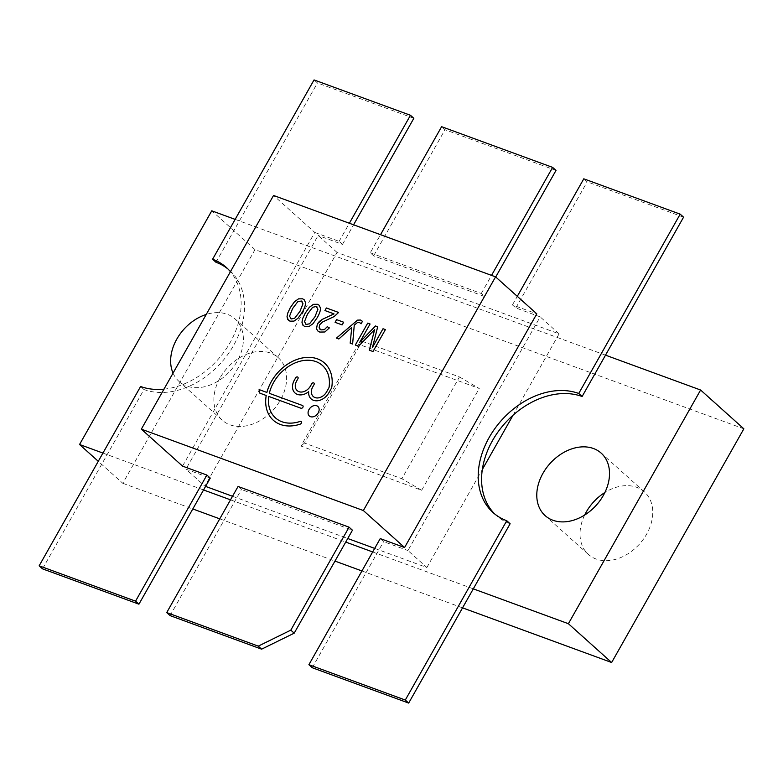 <?xml version="1.0" encoding="UTF-8"?>
<svg xmlns="http://www.w3.org/2000/svg" width="783" height="783" viewBox="0 0 783 783"><rect width="100%" height="100%" fill="white"/><g stroke="black" fill="none" stroke-linecap="round" stroke-linejoin="round"><path stroke-width="0.59" stroke-dasharray="3.92 2.94" d="M335.085 322.332L342.142 324.916L343.668 322.224M309.344 415.988L309.324 415.969A6.401 4.747 -48.1 0 0 309.344 415.988A6.401 4.747 -48.1 0 0 317.144 414.393A6.401 4.747 -48.1 0 0 317.888 406.465A6.401 4.747 -48.1 0 0 317.878 406.455L317.869 406.446M317.81 330.964L319.748 332.08L324.886 332.002L329.359 327.911M324.955 310.557L334.018 313.885M338.618 312.466L334.155 316.586L329.31 318.798M319.934 329.251L319.131 327.871L319.679 324.828L322.596 321.979L329.32 318.808M303.324 325.728L304.9 326.638L308.962 326.599L313.034 323.682L317.252 317.673C319.581 313.562 320.648 310.362 320.472 308.071L320.462 308.062M320.472 308.071L319.121 305.213M317.056 306.946L316.293 306.496L312.652 307.308L307.513 314.11L304.509 321.686L306.173 324.446M288.379 320.247L289.955 321.157L294.026 321.118L298.088 318.211L302.307 312.192C304.636 308.081 305.713 304.881 305.536 302.6L304.186 299.732M302.111 301.465L301.347 301.024L297.706 301.827L292.568 308.629L289.563 316.205L291.227 318.965M350.197 343.169L352.624 344.06L354.259 325.151L357.459 322.567L359.387 322.449L361.12 323.819L362.49 321.363M336.455 338.129L338.853 339.01L351.753 327.421M369.341 350.177L373.002 351.538L385.393 329.604M355.335 345.049L358.604 346.252L374.675 329.496M370.105 324.005L359.71 342.377M377.7 326.795L372.502 347.358M275.45 417.868A35.186 26.103 131.9 0 1 268.765 396.433L300.985 408.246A1.595 1.184 -48.1 0 0 302.825 405.682A1.595 1.184 -48.1 0 0 302.815 405.682L302.806 405.672M273.316 420.256L273.306 420.236A38.387 28.482 -48.1 0 0 273.316 420.256A38.387 28.482 -48.1 0 0 300.222 424.141A1.595 1.184 -48.1 0 0 301.23 421.606A1.595 1.184 -48.1 0 0 301.23 421.597L301.22 421.587M259.868 393.164L266.23 395.503M311.154 398.909L311.135 398.899A12.792 9.494 -48.1 0 0 311.154 398.909A12.792 9.494 -48.1 0 0 328.899 392.763L331.415 388.309A2.555 1.899 -48.1 0 0 331.757 387.35A38.387 28.482 -48.1 0 0 324.583 363.106A38.387 28.482 -48.1 0 0 324.573 363.106L324.583 363.106M295.044 393.007L295.034 392.997A12.792 9.494 -48.1 0 0 295.044 393.007A12.792 9.494 -48.1 0 0 308.649 391.725M297.178 390.619A9.592 7.116 131.9 0 1 296.688 380.949L297.922 378.766A1.595 1.184 -48.1 0 0 297.834 377.142L297.834 377.142M313.278 396.521A9.592 7.116 131.9 0 1 312.789 386.851L314.032 384.668A1.595 1.184 -48.1 0 0 313.944 383.053L313.934 383.044M269.332 393.34A35.186 26.103 131.9 0 1 292.128 364.349A35.186 26.103 131.9 0 1 322.439 365.485M182.556 466.13L314.766 232.443L273.551 195.466M513.041 415.225L559.091 333.842L337.062 252.449L204.852 486.135L185.933 469.164L210.275 478.09M204.852 486.135L205.577 486.4M232.512 496.275L347.75 538.518M374.685 548.394L426.872 567.528L407.953 550.557L540.172 316.87L515.821 307.944L512.444 304.91L536.795 313.836M380.235 538.596L383.611 541.63L407.953 550.557M238.061 486.478L241.438 489.512L352.448 530.208M559.091 333.842L540.172 316.87M337.062 252.449L318.143 235.477L185.933 469.164M314.766 232.443L339.108 241.37L342.494 244.404L318.143 235.477M370.271 252.792L481.281 293.488L484.667 296.522L373.648 255.826L370.271 252.792L380.518 234.685M163.97 389.161A74.463 55.25 -48.1 0 0 230.163 342.504A74.463 55.25 -48.1 0 0 230.427 271.691M339.108 241.37L349.355 223.263M512.444 304.91L517.289 296.346M215.981 262.276L317.428 82.959L314.052 79.925M413.835 118.302L317.428 82.959M342.494 244.404L353.573 224.809M42.527 568.85L143.984 389.533A74.463 55.25 -48.1 0 0 227.814 354.464A74.463 55.25 -48.1 0 0 229.703 270.468A74.463 55.25 -48.1 0 0 227.97 269M426.872 567.528L482.328 469.516M362.079 341.241L459.455 376.936L401.865 478.736L304.479 443.041L362.079 341.241L358.506 344.226L300.907 446.036L421.655 490.295L401.865 478.736M312.27 667.733L383.611 541.63M515.821 307.944L587.172 181.842L583.785 178.818M683.569 217.185L587.172 181.842M494.748 514A74.463 55.25 -48.1 0 0 496.393 515.557A74.463 55.25 -48.1 0 0 510.125 523.758M170.097 615.614L241.438 489.512M481.281 293.488L491.528 275.381M373.648 255.826L444.998 129.724L441.612 126.689M556.008 170.42L444.998 129.724M484.667 296.522L495.717 276.986M143.984 389.533L140.597 386.499M459.455 376.936L479.255 388.495L358.506 344.226M304.479 443.041L300.907 446.036M421.655 490.295L479.255 388.495M102.935 453.073L203.56 489.962M230.505 499.838L345.734 542.081M372.679 551.956L473.294 588.845M605.513 355.159L235.145 219.387M173.043 373.119A41.969 31.144 -48.1 0 0 178.974 381.39A41.969 31.144 -48.1 0 0 230.192 370.946A41.969 31.144 -48.1 0 0 235.037 318.906A41.969 31.144 -48.1 0 0 206.232 314.453M743.85 428.82L255.004 249.611L122.794 483.297L98.276 461.304M255.004 249.611L211.762 210.813M122.794 483.297L192.804 508.96M219.749 518.845L334.977 561.088M361.922 570.964L462.547 607.853M220.062 377.876A41.969 31.144 -48.1 0 0 222.225 420.187A41.969 31.144 -48.1 0 0 273.433 409.744A41.969 31.144 -48.1 0 0 278.278 357.704A41.969 31.144 -48.1 0 0 220.062 377.876M584.666 515.038A41.969 31.144 -48.1 0 0 588.366 554.413A41.969 31.144 -48.1 0 0 639.574 543.97A41.969 31.144 -48.1 0 0 644.419 491.93A41.969 31.144 -48.1 0 0 604.877 492.507M229.703 270.468L226.326 267.443M496.393 515.557L493.016 512.532M278.278 357.704L235.037 318.906M222.225 420.187L178.974 381.39M644.419 491.93L601.178 453.132M588.366 554.413L545.125 515.615"/><path stroke-width="1.17" d="M291.227 318.965L290.415 318.485L291.217 318.955L294.623 318.309L299.977 311.34L302.972 303.745L301.338 301.005L297.687 301.817L292.548 308.619L289.553 316.195L291.217 318.955L294.623 318.309M302.111 301.465L301.338 301.005L302.992 303.765L299.987 311.35L294.633 318.319M306.173 324.446L305.38 323.976L306.153 324.436L309.579 323.8L314.932 316.831L317.918 309.226L316.283 306.486L312.632 307.298L307.494 314.091L304.489 321.676L306.153 324.436L309.569 323.79L314.913 316.812L317.937 309.236L316.293 306.496L317.066 306.956M273.551 195.466L141.341 429.153L363.361 510.545L495.57 276.859L273.551 195.466M302.815 405.682A1.595 1.184 -48.1 0 0 302.532 405.506L269.323 393.33A35.186 26.103 131.9 0 1 292.118 364.34A35.186 26.103 131.9 0 1 322.43 365.475A35.186 26.103 131.9 0 1 329.105 387.056A2.555 1.899 131.9 0 1 328.752 388.065L326.58 391.901A9.592 7.116 131.9 0 1 313.269 396.511A9.592 7.116 131.9 0 1 312.779 386.841L314.012 384.659A1.595 1.184 -48.1 0 0 311.712 383.817L310.479 385.999A9.592 7.116 131.9 0 1 297.168 390.609A9.592 7.116 131.9 0 1 296.679 380.939L297.912 378.757A1.595 1.184 -48.1 0 0 295.612 377.905L294.379 380.098A12.792 9.494 -48.1 0 0 295.034 392.997A12.792 9.494 -48.1 0 0 308.639 391.715A12.792 9.494 -48.1 0 0 311.135 398.899A12.792 9.494 -48.1 0 0 328.88 392.743L331.395 388.299A2.555 1.899 -48.1 0 0 331.747 387.34A38.387 28.482 -48.1 0 0 324.573 363.097A38.387 28.482 -48.1 0 0 291.99 361.599A38.387 28.482 -48.1 0 0 266.876 392.44L259.104 389.582L259.858 393.164L266.22 395.493A38.387 28.482 -48.1 0 0 273.306 420.236A38.387 28.482 -48.1 0 0 300.212 424.132A1.595 1.184 -48.1 0 0 300.104 421.43A35.186 26.103 131.9 0 1 275.44 417.858A35.186 26.103 131.9 0 1 268.745 396.423L300.966 408.227A1.595 1.184 -48.1 0 0 302.512 405.496L269.323 393.33M372.992 351.518L385.393 329.604L383.024 328.733L372.493 347.349L377.69 326.785L375.488 325.973L359.7 342.357L370.085 323.996L367.716 323.125L355.316 345.039L358.585 346.243L374.666 329.486L369.322 350.177L372.992 351.518M362.49 321.363L360.454 320.022L357.518 320.139L336.436 338.119L338.833 339L351.743 327.411L350.187 343.16L352.614 344.05L354.259 325.151L357.449 322.557L359.377 322.43L361.11 323.81L362.46 321.333M360.513 323.105L361.11 323.81L360.513 323.105M289.945 321.147L294.007 321.108L298.078 318.192L302.297 312.182C304.626 308.071 305.693 304.871 305.517 302.581L304.186 299.732L302.581 298.803L298.499 298.852L294.437 301.768L290.239 307.758L287.733 313.083L287.018 316.753L287.723 319.484L289.945 321.147M308.952 326.589L313.024 323.673L317.242 317.653C319.562 313.552 320.639 310.352 320.462 308.062L319.121 305.213L317.526 304.284L313.445 304.323L309.373 307.249L305.184 313.239L302.669 318.564L301.964 322.234L302.659 324.955L304.89 326.628L308.952 326.589M319.738 332.07L324.867 331.982L329.359 327.911L327.245 326.697L324.358 329.653L321.03 329.888L319.112 327.862L319.66 324.818L322.586 321.97L334.135 316.577L338.599 312.456L326.394 307.973L324.935 310.548L334.008 313.875L322.342 319.347L317.389 323.878L316.498 328.772L317.8 330.955L319.738 332.07M309.001 409.529A6.401 4.747 -48.1 0 0 309.324 415.969A6.401 4.747 -48.1 0 0 317.135 414.383A6.401 4.747 -48.1 0 0 317.869 406.446A6.401 4.747 -48.1 0 0 309.001 409.529M342.132 324.906L343.659 322.214L336.592 319.63L335.075 322.322L342.132 324.906M343.649 322.224L336.612 319.64L335.085 322.322M317.878 406.455A6.401 4.747 -48.1 0 0 309.011 409.538A6.401 4.747 -48.1 0 0 309.334 415.979M334.018 313.885L322.351 319.356L319.327 321.47L317.409 323.888L316.508 328.791L317.8 330.964M338.599 312.456L326.394 307.973L324.955 310.557M329.359 327.911L327.245 326.697L324.368 329.663L321.05 329.897L319.924 329.242M319.131 305.213L317.546 304.293L313.454 304.342L309.393 307.259L305.194 313.249L302.688 318.573L301.984 322.244L303.315 325.718M304.186 299.742L302.6 298.822L298.519 298.861L294.447 301.788L290.248 307.768L287.743 313.092L287.038 316.763L288.379 320.237M351.743 327.411L350.197 343.169M362.509 321.373L360.474 320.032L357.528 320.149L336.455 338.129M374.675 329.496L369.341 350.177M370.085 323.996L367.716 323.125L355.335 345.049M359.71 342.377L375.488 325.973L377.68 326.785M372.502 347.358L383.024 328.733M385.383 329.614L383.034 328.752M301.23 421.597A1.595 1.184 -48.1 0 0 300.114 421.44A35.186 26.103 131.9 0 1 275.459 417.868A35.186 26.103 131.9 0 1 275.45 417.868L275.44 417.858M266.23 395.503L266.22 395.493A38.387 28.482 -48.1 0 0 273.316 420.246M324.573 363.106A38.387 28.482 -48.1 0 0 292 361.609A38.387 28.482 -48.1 0 0 266.895 392.449L259.104 389.582L259.868 393.164M311.145 398.899A12.792 9.494 -48.1 0 1 308.649 391.725L308.639 391.715M297.834 377.142A1.595 1.184 -48.1 0 0 295.622 377.925L294.388 380.107A12.792 9.494 -48.1 0 0 295.044 392.997M313.944 383.053A1.595 1.184 -48.1 0 0 311.732 383.827L310.489 386.009A9.592 7.116 131.9 0 1 297.178 390.619L297.168 390.609M322.43 365.475L322.449 365.485A35.186 26.103 131.9 0 1 322.449 365.485A35.186 26.103 131.9 0 1 329.124 387.066A2.555 1.899 131.9 0 1 328.772 388.074L326.599 391.911A9.592 7.116 131.9 0 1 313.288 396.531A9.592 7.116 131.9 0 1 313.278 396.521L313.269 396.511M138.934 604.182L42.527 568.85L39.15 565.815L135.557 601.158L138.934 604.182L210.275 478.09L206.898 475.056L182.556 466.13L141.341 429.153M495.57 276.859L536.795 313.836L404.576 547.523L380.235 538.596L308.894 664.698L405.291 700.041L506.748 520.724A74.463 55.25 -48.1 0 1 493.016 512.532A74.463 55.25 -48.1 0 1 494.905 428.536A74.463 55.25 -48.1 0 1 578.745 393.467L680.192 214.151L683.569 217.185L582.121 396.501A74.463 55.25 -48.1 0 0 499.182 430.337A74.463 55.25 -48.1 0 0 494.748 514M404.576 547.523L363.361 510.545M205.577 486.4L232.512 496.275M347.75 538.518L374.685 548.394M349.071 527.174L238.061 486.478L166.72 612.58L258.253 646.132L290.816 630.139L349.071 527.174L352.448 530.208L294.193 633.173L261.63 649.166L170.097 615.614L166.72 612.58M39.15 565.815L140.597 386.499A74.463 55.25 -48.1 0 0 163.97 389.161M230.427 271.691A74.463 55.25 -48.1 0 0 226.326 267.443A74.463 55.25 -48.1 0 0 212.594 259.242L314.052 79.925L410.458 115.267L413.835 118.302L353.573 224.809M135.557 601.158L206.898 475.056M349.355 223.263L410.458 115.267M517.289 296.346L583.785 178.818L680.192 214.151M227.97 269A74.463 55.25 -48.1 0 0 215.981 262.276L212.594 259.242M482.328 469.516L513.041 415.225M405.291 700.041L408.677 703.075L510.125 523.758L506.748 520.724M408.677 703.075L312.27 667.733L308.894 664.698M290.816 630.139L294.193 633.173M491.528 275.381L552.632 167.386L556.008 170.42L495.717 276.986M380.518 234.685L441.612 126.689L552.632 167.386M582.121 396.501L578.745 393.467M258.253 646.132L261.63 649.166M235.145 219.387L211.762 210.813L79.553 444.499L102.935 453.073M203.56 489.962L230.505 499.838M345.734 542.081L372.679 551.956M473.294 588.845L568.389 623.708L700.609 390.022L605.513 355.159M206.232 314.453A41.969 31.144 -48.1 0 0 176.821 339.078A41.969 31.144 -48.1 0 0 173.043 373.119M542.962 473.304A41.969 31.144 -48.1 0 0 545.125 515.615A41.969 31.144 -48.1 0 0 596.333 505.172A41.969 31.144 -48.1 0 0 601.178 453.132A41.969 31.144 -48.1 0 0 542.962 473.304M98.276 461.304L79.553 444.499M192.804 508.96L219.749 518.845M334.977 561.088L361.922 570.964M462.547 607.853L611.64 662.506L568.389 623.708M611.64 662.506L743.85 428.82L700.609 390.022M604.877 492.507A41.969 31.144 -48.1 0 0 586.203 512.102A41.969 31.144 -48.1 0 0 584.666 515.038"/></g></svg>
